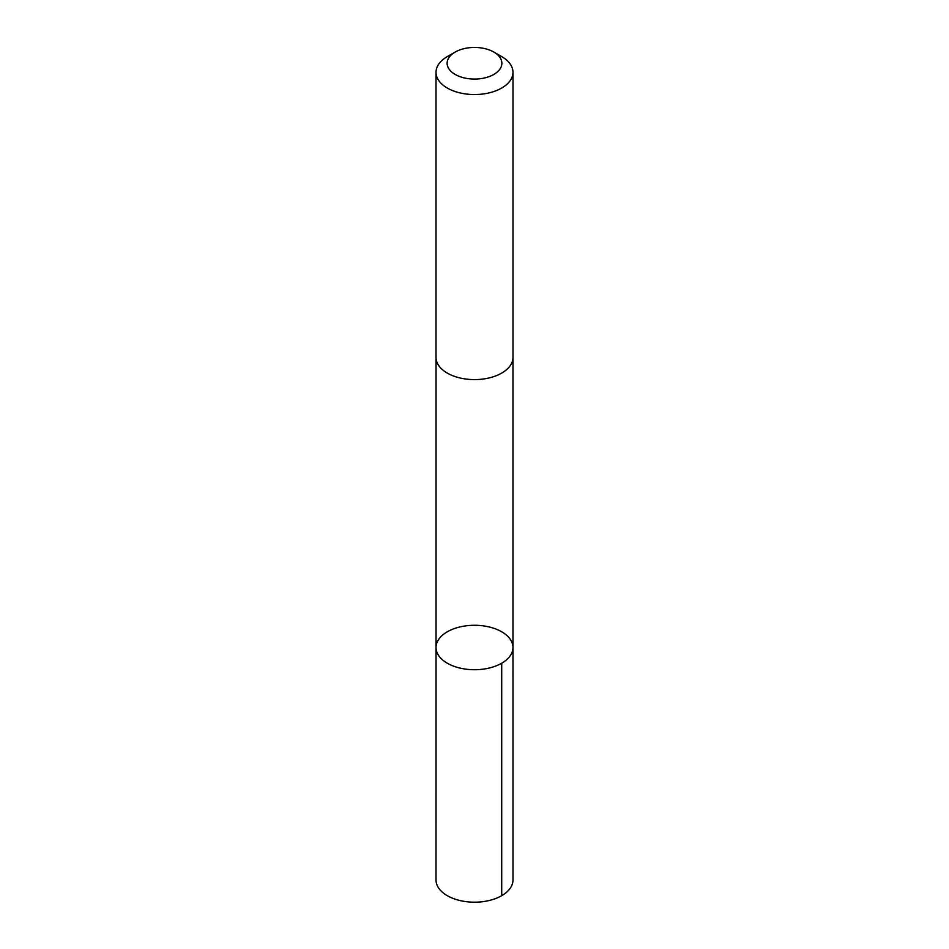 <?xml version="1.0" encoding="UTF-8"?>
<svg xmlns="http://www.w3.org/2000/svg" width="949" height="949" viewBox="0 0 949 949"><rect width="100%" height="100%" fill="white"/><g stroke="black" fill="none" stroke-linecap="round" stroke-linejoin="round"><path stroke-width="1.42" d="M465.342 625.925A38.47 22.218 180 0 1 512.97 647.503A38.47 22.218 180 0 1 474.5 669.721A38.47 22.218 180 0 1 436.03 647.503A38.47 22.218 180 0 1 465.342 625.925M436.018 879.972A38.482 22.218 0 0 0 483.658 901.55A38.482 22.218 0 0 0 512.982 879.972L512.97 647.503A38.47 22.218 180 0 1 474.5 669.721A38.47 22.218 180 0 1 436.03 647.503L436.018 879.972M455.14 52.076L447.287 56.608A38.482 22.218 0 0 0 436.018 72.326L436.018 357.382A38.482 22.218 0 0 0 483.658 378.959A38.482 22.218 0 0 0 512.982 357.382L512.982 72.326A38.482 22.218 0 0 0 501.713 56.608L493.86 52.076A27.367 15.801 0 0 0 455.14 52.076A27.367 15.801 0 0 0 450.645 71.009A27.367 15.801 0 0 0 481.013 78.601A27.367 15.801 0 0 0 500.858 67.509A27.367 15.801 0 0 0 493.86 52.076M436.018 72.326A38.482 22.218 0 0 0 483.658 93.904A38.482 22.218 0 0 0 512.982 72.326M501.701 663.209L501.713 895.678M436.03 357.844L436.03 647.503M512.97 357.844L512.97 647.503"/></g></svg>
